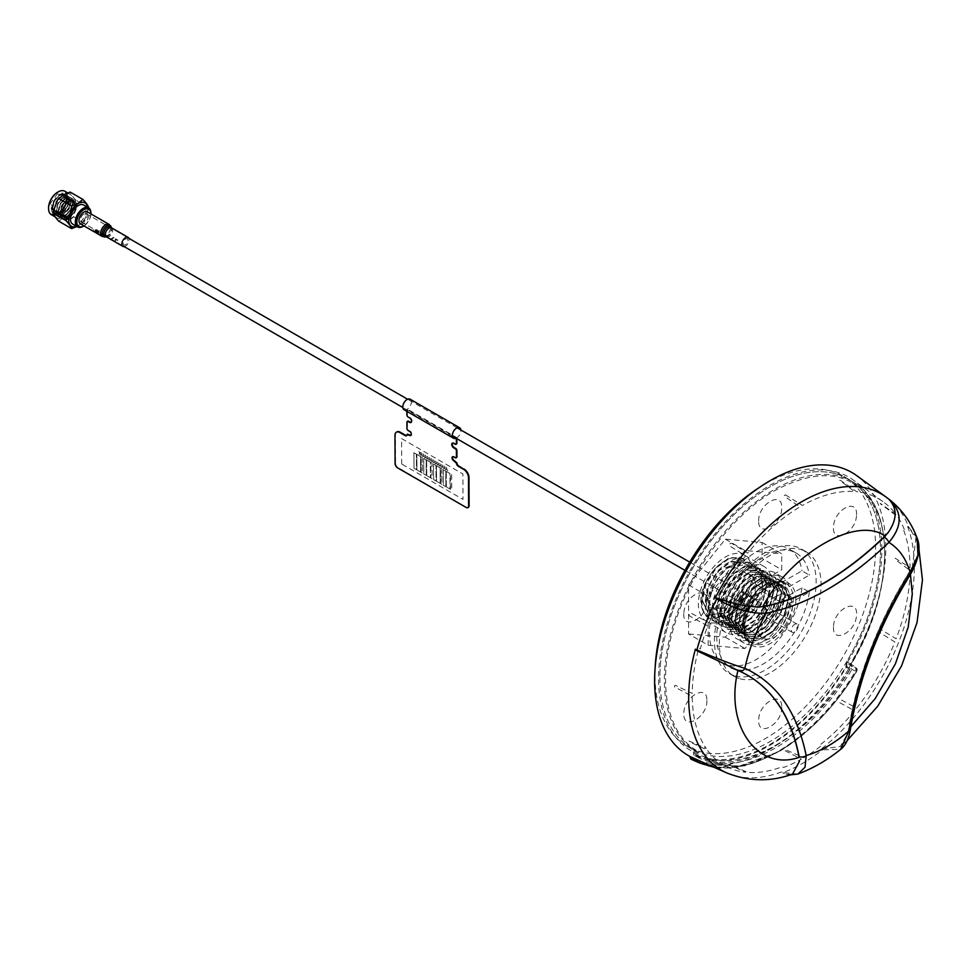 <?xml version="1.0" encoding="UTF-8"?>
<svg xmlns="http://www.w3.org/2000/svg" width="971" height="971" viewBox="0 0 971 971"><rect width="100%" height="100%" fill="white"/><g stroke="black" fill="none" stroke-linecap="round" stroke-linejoin="round"><path stroke-width="0.73" stroke-dasharray="4.86 3.64" d="M781.922 599.386L801.961 587.819L809.316 592.055L789.265 603.634L781.922 599.386A38.136 22.017 120 0 1 736.904 638.894A38.136 22.017 120 0 1 736.904 594.871A38.136 22.017 120 0 1 775.04 572.854A38.136 22.017 120 0 1 781.922 582.406L789.265 586.654L809.316 575.075L801.961 570.827L781.922 582.406M809.316 592.055A65.87 38.027 -60 0 1 777.686 652.985A65.87 38.027 -60 0 1 730.398 667.162A65.87 38.027 -60 0 1 730.398 591.108A65.87 38.027 -60 0 1 796.256 553.082A65.87 38.027 -60 0 1 809.316 575.075M801.961 587.819A65.87 38.027 -60 0 1 770.331 648.749A65.87 38.027 -60 0 1 723.043 662.914A65.87 38.027 -60 0 1 723.043 586.86A65.87 38.027 -60 0 1 788.913 548.833A65.87 38.027 -60 0 1 801.961 570.827M789.265 603.634A38.136 22.017 -60 0 1 744.259 643.142A38.136 22.017 -60 0 1 744.259 599.119A38.136 22.017 -60 0 1 782.395 577.102A38.136 22.017 -60 0 1 789.265 586.654M762.101 542.449L781.716 553.761L781.716 569.783L762.101 558.471L751.275 564.721A38.136 22.017 120 0 0 744.405 555.157A38.136 22.017 120 0 0 706.269 577.175A38.136 22.017 120 0 0 706.269 621.209A38.136 22.017 120 0 0 751.275 581.702L770.889 593.026L781.716 586.775L781.716 602.797L744.951 648.531L708.175 645.242L688.573 633.929L688.573 584.906L725.337 539.16L762.101 542.449L762.101 558.471M725.337 539.16L744.951 550.484L781.716 553.761M688.573 584.906L708.175 596.218L744.951 550.484M708.175 645.242L708.175 596.218M751.275 581.702L762.101 575.451L762.101 591.473L725.337 637.207L688.573 633.929M725.337 637.207L744.951 648.531M762.101 575.451L781.716 586.775M762.101 591.473L781.716 602.797M770.889 593.026A38.136 22.017 -60 0 1 725.883 632.534A38.136 22.017 -60 0 1 725.883 588.499A38.136 22.017 -60 0 1 764.007 566.481A38.136 22.017 -60 0 1 770.889 576.034L781.716 569.783M770.889 576.034L751.275 564.721M794.703 632.133A4.77 2.755 -60 0 1 792.324 632.364A4.77 2.755 -60 0 1 791.596 628.54A4.77 2.755 -60 0 1 794.703 624.341A4.77 2.755 -60 0 1 797.094 624.11A4.77 2.755 -60 0 1 797.822 627.921A4.77 2.755 -60 0 1 794.703 632.133M83.846 213.936A4.77 2.755 120 0 0 80.739 218.135A4.77 2.755 120 0 0 81.467 221.958A4.77 2.755 120 0 0 83.846 221.716A4.77 2.755 120 0 0 86.965 217.516A4.77 2.755 120 0 0 86.237 213.693A4.77 2.755 120 0 0 83.846 213.936M708.247 764.735L741.261 766.095L778.39 751.76C808.188 734.112 834.15 707.458 856.252 671.786L855.439 671.398L856.24 668.157L850.256 664.334L850.244 665.111L856.228 668.922A2.767 1.566 1.1 0 1 856.871 669.966L856.313 671.835C834.077 707.689 807.957 734.501 777.953 752.27L744.818 765.852L714.049 767.296M917 537.837L908.88 527.374L915.859 538.432L912.437 566.566L909.766 571.264A272.475 157.314 120 0 0 848.654 728.772L847.707 733.396L840.328 746.493L821.199 749.078L822.571 749.818L840.692 749.345M699.715 763.036A164.548 95 -60 0 0 776.739 752.222A164.548 95 -60 0 0 855.439 671.398L849.455 667.575A165.361 95.474 -60 0 1 770.197 749.102A165.361 95.474 -60 0 1 699.266 762.369M856.24 671.762C815.142 741.164 744.272 782.711 702.81 762.332L738.154 766.52L778.803 751.639C808.467 734.088 834.356 707.495 856.458 671.883L857.175 669.881L856.386 667.672L850.414 663.848A163.456 94.369 120 0 0 856.823 475.717M797.592 774.105L783.124 772.552A159.402 92.027 120 0 0 802.944 763.145A159.402 92.027 120 0 0 822.571 749.818L823.141 749.333M785.454 494.834L802.41 505.466A154.049 88.944 -60 0 1 854.541 491.496L839.599 480.317A156.064 90.109 -60 0 1 840.558 480.402L856.701 491.69A154.049 88.944 -60 0 1 882.797 501.546A154.049 88.944 -60 0 1 884.545 502.881L885.916 503.888A153.879 88.847 -60 0 1 896.197 514.679L880.187 503.294A156.064 90.109 -60 0 1 880.746 504.083L897.447 516.475A153.879 88.847 -60 0 1 904.802 530.676L903.491 529.765A154.049 88.944 -60 0 1 910.082 567.634L895.25 558.228A156.064 90.109 -60 0 1 895.25 559.502L910.082 570.511A154.049 88.944 -60 0 1 896.112 638.772L881.607 629.961L880.746 630.397A156.064 90.109 -60 0 1 880.187 631.83L880.442 632.958L894.861 642.001A154.049 88.944 -60 0 1 856.701 708.102L841.675 700.127L840.558 700.479A156.064 90.109 -60 0 1 839.599 701.669L839.648 702.64L854.541 710.784A154.049 88.944 -60 0 1 819.985 744.975L821.357 745.716A153.879 88.847 -60 0 1 803.854 757.696L785.454 749.685A156.064 90.109 -60 0 1 784.896 750A156.064 90.109 -60 0 1 784.35 750.328L801.342 759.152A153.879 88.847 -60 0 1 783.658 767.454L782.153 766.787A154.049 88.944 -60 0 1 747.779 772.431L730.204 764.832A156.064 90.109 -60 0 1 729.245 764.747L745.607 772.236A154.049 88.944 -60 0 1 729.039 767.867A154.049 88.944 -60 0 1 707.446 750.207L689.604 741.856A156.064 90.109 -60 0 1 689.058 741.067L706.196 748.423A154.049 88.944 -60 0 1 692.226 696.292L674.542 686.934A156.064 90.109 -60 0 1 674.542 685.647L675.209 685.259L692.226 693.403A154.049 88.944 -60 0 1 698.756 648.155L700.334 648.919A153.879 88.847 -60 0 1 707.75 625.992L689.41 615.905L689.058 614.752A156.064 90.109 -60 0 1 689.604 613.32L690.575 612.895L709 622.751A153.879 88.847 -60 0 1 719.28 600.09L717.775 599.168A154.049 88.944 -60 0 1 745.607 555.825L729.355 545.726L729.245 544.67A156.064 90.109 -60 0 1 730.204 543.481L731.369 543.214L747.779 553.13A154.049 88.944 -60 0 1 799.91 506.898L784.337 496.242L784.35 495.465A156.064 90.109 -60 0 1 784.896 495.149A156.064 90.109 -60 0 1 785.454 494.834M775.344 745.449A157.253 90.788 120 0 0 851.955 665.888L846.882 663.496A157.885 91.153 120 0 0 847.38 662.659L850.39 657.464A157.885 91.153 120 0 0 853.873 480.427A157.885 91.153 120 0 0 770.197 485.172A157.885 91.153 120 0 0 666.458 626.331A157.885 91.153 120 0 0 693.512 752.052L698.732 754.346A157.253 90.788 120 0 0 701.73 755.79A157.253 90.788 120 0 0 775.344 745.449M698.804 757.865L693.561 754.989A160.506 92.67 120 0 0 770.197 745.133A160.506 92.67 120 0 0 846.821 666.519L851.883 669.492A160.373 92.597 -60 0 1 775.344 747.998A160.373 92.597 -60 0 1 698.804 757.865M857.126 668.861L856.859 670.075A2.767 1.566 1.1 0 0 856.871 669.966M856.823 669.165L856.252 671.786M742.366 672.478A267.183 154.255 120 0 0 742.269 672.43A267.183 154.255 120 0 0 737.984 670.439L734.901 669.165M888.732 499.118L888.089 498.596M912.437 566.566L909.208 572.562L910.992 573.448M889.023 499.276L889.12 499.349A159.402 92.027 120 0 1 908.88 527.374L907.569 526.464L909.038 527.933M850.39 729.585A5.195 2.33 9.3 0 0 849.042 727.655L847.707 733.396M792.518 774.105L786.061 774.227L782.577 772.71M849.455 667.575L850.244 665.111M697.566 761.834A165.361 95.474 -60 0 1 692.784 759.965M847.38 662.659L850.39 657.464M693.512 752.052L693.561 754.989M846.882 663.496L846.821 666.519M659.892 677.77A155.991 90.06 120 0 0 693.731 750.025L698.185 752.355L699.205 751.942C667.308 735.86 656.651 684.628 673.473 628.346C689.276 572.186 731.406 515.006 775.101 490.428C822.91 465.4 856.786 472.258 876.716 511.013C893.538 547.85 882.882 611.414 850.984 664.31L846.663 661.737A155.991 90.06 120 0 0 880.503 550.399A155.991 90.06 120 0 0 850.098 480.135A155.991 90.06 120 0 0 729.245 519.461A155.991 90.06 120 0 0 659.892 677.77M771.909 637.267C784.143 626.416 790.697 613.441 791.583 598.342L784.459 582.588L771.994 582.09L757.938 591.812L747.027 608.453L742.924 626.429C743.009 633.675 745.17 638.797 749.394 641.77C745.158 638.906 742.851 633.711 742.487 626.174L746.881 606.462L758.072 589.858L772.321 580.658L782.614 581.532L789.314 597.031L784.653 615.189L773.875 630.992L760.657 640.253L746.371 640.059L738.834 624.074L738.895 621.039L753.581 588.547L766.301 579.347L778.948 579.408L785.648 594.92L781.036 613.004L769.869 629.147L756.458 638.335L742.718 637.947L735.132 621.938L739.599 602.154L750.801 585.452L764.226 576.653L775.295 577.296L781.934 592.771L777.807 609.958L766.216 627.011L752.04 636.442L739.065 635.835L731.43 619.801L736.006 599.835L747.221 583.28L760.536 574.492L771.629 575.184L778.257 590.647L773.972 608.089L762.49 624.996L747.524 634.585L735.363 633.711L727.777 617.69L732.158 598.002L743.373 581.362L757.598 572.162L767.915 573.036L774.603 588.535L769.918 606.754L759.152 622.508L745.959 631.757L731.661 631.563L724.123 615.578L724.184 612.555L738.87 580.051L751.615 570.851L764.238 570.912L770.938 586.423L766.641 603.828L755.292 620.518L742.487 629.56L727.995 629.451L720.421 613.429L720.482 610.407L725.082 593.257L735.933 577.138L749.151 568.253L760.596 568.812L767.224 584.275L762.781 602.154L751.59 618.466L737.705 627.812L724.354 627.351L716.732 611.305L720.106 594.106L730.301 577.199L744.648 566.421L756.907 566.688L759.953 569.285L756.324 566.348L745.17 565.68L729.682 576.871L719.984 592.674L716.137 610.965L723.759 626.999L736.504 627.679L751.59 617.495L762.769 600.527L766.629 583.935L759.99 568.472L749.248 567.719L735.484 576.64L724.208 593.512L719.912 610.079L719.827 613.102L720.798 611.014L723.589 596.097L734.379 578.498L746.383 570.159L757.052 570.511L762.951 581.957L761.288 594.58L762.696 581.811L761.373 576.131L756.603 570.256L745.704 569.965L733.178 579.141L723.626 594.519L720.348 610.747L720.531 613.356L727.303 625.3L739.198 625.822L752.149 617.18L762.247 602.433L766.253 586.363L766.192 583.826L760.293 572.38L749.029 572.235L737.802 580.185L727.255 596.862L724.026 612.883L724.196 615.48L730.945 627.412L742.779 628.019L755.474 619.607L766.507 603.197L769.967 588.511L769.906 585.974L763.946 574.492L752.78 574.359L740.218 583.692L731.321 597.918L727.74 615.019L727.922 617.629L734.61 629.524L746.226 630.203L759.225 621.719L769.287 607.251L773.644 590.623L773.584 588.098L767.612 576.616L756.664 576.373L744.32 585.392L734.913 600.212L731.394 617.131L731.576 619.741L738.312 631.66L748.92 632.594L764.408 622.277L777.286 592.735L777.237 590.21L771.326 578.752L760.548 578.413L748.119 587.346L738.967 601.559L735.047 619.243L735.229 621.841L742.002 633.796L753.605 634.427L766.689 625.822L776.946 610.953L780.902 592.322L774.992 580.876L764.262 580.549L751.675 589.555L741.274 607.142L738.919 623.977L745.655 635.908L757.489 636.503L770.683 627.594L784.677 597.007L784.617 594.458L778.645 582.976L767.491 582.855L754.928 592.176L746.031 606.414L742.451 623.516L742.621 626.113L749.321 638.02L760.936 638.7L773.936 630.215L783.998 615.748L788.343 599.119L788.294 596.595L782.323 585.1L766.07 587.661C771.775 584.105 776.836 583.11 781.279 584.663C788.318 587.03 791.134 594.143 789.751 606.013C789.714 609.764 785.126 620.639 783.488 623.006C780.478 628.371 776.618 633.116 771.909 637.267L759.795 643.19L749.478 641.855L751.76 643.178A34.41 19.869 -60 0 1 744.636 627.424A34.41 19.869 -60 0 1 759.662 592.796A34.41 19.869 -60 0 1 786.17 583.583A34.41 19.869 -60 0 1 793.295 599.325A34.41 19.869 -60 0 1 778.281 633.954A34.41 19.869 -60 0 1 751.76 643.178C747.524 640.702 745.315 635.689 745.145 628.128C743.774 604.484 773.729 573.825 786.17 583.583L784.459 582.588M719.827 613.102L727.413 629.111L739.768 629.973L754.042 620.833L765.743 604.156L770.343 586.083L763.643 570.572L752.501 569.977L738.664 579.299L728.432 594.361L723.601 612.216L723.529 615.238L731.066 631.223L741.541 632.57L758.011 622.727L769.396 606.268L774.021 588.208L767.321 572.696L755.28 572.38L742.73 581.071L732.122 596.437L727.243 614.315L727.182 617.35L734.78 633.371L747.973 633.905L762.247 624.292L773.134 608.283L777.674 590.307L771.035 574.844L759.601 574.262L745.946 583.632L730.908 616.427L730.835 619.449L738.47 635.495L751.238 636.163L766.301 625.967L777.237 609.545L781.339 592.419L774.7 576.956L763.352 576.398L750.037 585.295L739.429 600.867L734.622 618.576L734.537 621.586L742.123 637.607L754.479 638.457L768.753 629.329L780.441 612.652L785.053 594.568L778.354 579.068L767.211 578.473L753.29 587.88L743.118 602.882L738.312 620.7L738.239 623.722L745.777 639.719L756.312 641.042L772.722 631.211L784.095 614.752L788.731 596.692L782.031 581.18L769.991 580.876L757.441 589.555L746.833 604.933L741.953 622.812L741.893 625.834L749.478 641.855M781.279 584.663L782.796 585.379L788.707 596.825L784.665 615.529L774.506 630.325L761.385 638.918L749.782 638.287L743.046 626.356L746.177 607.336L756.008 591.776L768.11 583.001L778.645 582.976M779.082 583.231L785.053 594.725L781.06 613.211L770.549 628.48L757.865 636.77L746.068 636.139L739.38 624.244L742.718 604.702L751.797 590.186L765.002 580.707L774.992 580.876M775.404 581.107L781.364 592.589L781.437 595.126L767.527 625.64L754.261 634.633L742.414 634.039L735.678 622.095L735.508 619.498L739.028 602.712L748.726 587.37L760.815 578.752L771.326 578.752M771.763 579.007L777.662 590.453L773.802 608.866L763.364 624.025L748.775 633.007L738.761 631.927L731.988 619.971L731.806 617.362L735.326 600.624L744.903 585.452L756.797 576.725L767.612 576.616M768.085 576.883L773.996 588.341L770.367 606.11L759.795 621.841L746.687 630.422L735.071 629.791L728.335 617.859L731.491 598.767L741.079 583.51L753.447 574.492L763.934 574.492M764.371 574.735L770.355 586.229L766.35 604.727L755.839 619.996L743.155 628.273L731.369 627.654L724.682 615.748L724.5 613.15L728.019 596.206L737.086 581.69L750.292 572.21L760.293 572.38M760.694 572.623L766.665 584.105L766.726 586.642L752.913 617.046L739.514 626.161L727.704 625.542L720.968 613.611L720.798 611.014M759.953 569.285L758.739 571.397L750.947 575.888L734.27 567.064A23.28 13.436 120 0 0 725.337 569.176A23.28 13.436 120 0 0 710.165 589.567A23.28 13.436 120 0 0 713.551 608.259A23.28 13.436 120 0 0 725.058 607.348A23.28 13.436 120 0 0 725.337 607.191A23.28 13.436 120 0 0 734.27 598.986L750.947 606.572L758.217 602.214C746.104 628.14 716.78 633.25 717.096 608.878C716.113 608.683 717.338 602.967 720.785 591.74C723.067 586.253 726.539 580.974 731.199 575.9C740.57 566.785 748.58 564.746 755.232 569.771L759.346 568.921M750.947 575.888L752.464 576.531L757.477 588.62L750.947 606.572M775.004 596.862A24.506 14.152 -60 0 1 787.105 595.551A24.506 14.152 -60 0 1 791.049 615.141A24.506 14.152 -60 0 1 775.004 636.867A24.506 14.152 -60 0 1 762.599 637.996A24.506 14.152 -60 0 1 759.043 618.309A24.506 14.152 -60 0 1 775.004 596.862M744.308 560.049L741.613 557.852L729.391 557.56L715.19 568.144L705.359 583.947L701.426 602.469C701.523 607.931 703.101 612.507 706.148 616.184L709.061 618.515L727.51 616.573L747.354 593.609L747.949 593.912L728.954 616.403L709.643 618.855L706.73 616.524C703.805 613.381 702.227 608.817 702.021 602.821L705.783 584.663L716.319 567.877L730.095 557.864L742.196 558.191L744.915 560.401L742.075 560.51C736.346 555.97 729.087 557.123 720.264 563.981C714.571 568.411 709.935 574.201 706.342 581.35C703.405 587.734 701.948 593.997 701.997 600.151L708.879 614.667L725.483 613.102L743.094 594.543L725.64 613.478L709.352 614.946L702.397 600.394C701.778 589.154 710.238 571.094 720.264 563.981M743.458 562.877L741.905 561.76L731.005 561.469L718.965 570.098L708.976 585.914L705.638 602.263L712.593 616.816L729.003 615.286L746.857 596.449L730.75 614.752L713.005 617.058L706.075 602.518L718.552 571.239L730.665 562.039L742.354 562.027L743.895 563.131L744.915 560.401M743.895 563.131L748.058 562.258C744.332 558.252 739.283 557.427 732.911 559.757L723.626 565.486C720.482 567.865 716.137 573.545 715.129 575.002C704.558 589.373 701.863 610.905 709.692 618.199C714.814 623.382 721.72 623.698 730.398 619.17C734.222 617.083 738.081 613.866 741.978 609.545C743.228 608.477 749.976 599.046 751.105 595.526L746.857 596.449M750.607 598.354C750.013 600.818 746.213 605.807 739.21 613.296L725.252 620.554C715.627 621.391 710.469 616.087 709.789 604.654C709.68 599.18 710.93 593.33 713.564 587.127L718.127 578.704L723.917 571.555C733.166 562.755 741.067 560.68 747.634 565.328L751.785 564.454C744.514 560.146 739.514 559.284 736.758 561.845C730.386 564.345 724.427 569.382 718.904 576.932C713.636 584.445 710.371 592.589 709.121 601.389C708.284 610.504 709.667 616.779 713.272 620.202C718.334 625.433 725.276 625.797 734.125 621.294C735.593 621.088 739.477 617.847 745.752 611.584L754.843 597.432L750.607 598.354L751.724 595.842L751.105 595.526M754.418 600.284C742.402 626.429 712.119 630.507 713.454 606.766C713.491 595.15 718.528 583.098 727.57 573.764C737.317 564.661 745.267 562.585 751.42 567.537L755.559 566.688C739.259 545.896 698.307 602.299 716.901 622.253C725.847 633.978 749.721 620.809 758.618 599.374L753.957 600.054L755.462 597.748L754.843 597.432M747.354 593.609L743.094 594.543M734.27 567.064L735.302 564.418L718.88 569.71L706.706 589.348L708.709 607.749L723.31 608.332L735.302 596.473L743.604 591.691L744.15 591.97L742.609 594.288M735.302 564.418L742.075 560.51M706.342 581.35C694.047 602.457 703.392 626.732 723.99 615.068C732.195 609.934 738.737 602.141 743.604 591.691M734.27 598.986L735.302 596.473M746.432 596.23L747.949 593.912M758.618 599.374L759.213 599.677L758.217 602.214M758.654 602.117L761.288 594.58M758.739 571.397L761.373 576.131M747.634 565.328L748.665 562.622L748.058 562.258M751.42 567.537L752.391 564.819L751.785 564.454M755.232 569.771L756.154 567.04L755.559 566.688M749.394 641.77C736.103 633.056 747.67 597.347 766.07 587.661M849.989 669.48C809.231 737.438 739.768 777.54 699.023 756.64L694.556 754.321A159.462 92.063 120 0 0 845.826 666.98L849.989 669.48M850.984 664.31L850.827 664.237A155.785 89.939 -60 0 0 884.654 552.972A155.785 89.939 -60 0 0 854.298 482.818L850.098 480.135M694.156 753.52L698.622 755.851L698.562 753.132L694.107 750.814L694.556 754.321M683.9 612.64C684.798 594.968 709.012 583.899 706.827 602.166C705.929 619.826 681.715 630.895 683.9 612.64M706.888 700.516C707.531 717.314 683.196 731.369 683.839 713.831C683.196 697.032 707.531 682.977 706.888 700.516M781.716 707.204C782.371 723.99 758.023 738.057 758.667 720.506L758.727 719.098C759.516 702.361 782.408 690.515 781.716 707.204M833.555 626.004C834.453 608.344 858.667 597.274 856.483 615.529C855.706 632.267 832.815 644.113 833.494 627.424L833.555 626.004M856.483 515.759C855.585 533.419 831.37 544.488 833.555 526.233C834.344 509.496 857.235 497.65 856.556 514.339L856.483 515.759M758.667 520.966C758.023 504.167 782.371 490.112 781.716 507.651C782.371 524.449 758.023 538.504 758.667 520.966M845.826 666.98L846.663 661.737M694.107 750.814L693.731 750.025M735.193 675.974A71.927 41.535 120 0 0 803.891 627.217A71.927 41.535 120 0 0 801.257 548.955A71.927 41.535 120 0 0 795.383 546.527A71.927 41.535 120 0 0 726.696 595.284A71.927 41.535 120 0 0 729.33 673.546A71.927 41.535 120 0 0 735.193 675.974M740.096 678.802A71.927 41.535 120 0 0 808.794 630.045A71.927 41.535 120 0 0 806.161 551.795A71.927 41.535 120 0 0 800.286 549.355A71.927 41.535 120 0 0 731.6 598.112A71.927 41.535 120 0 0 734.234 676.374A71.927 41.535 120 0 0 740.096 678.802M835.461 473.727A155.991 90.06 120 0 0 686.485 579.456A155.991 90.06 120 0 0 692.202 749.175A155.991 90.06 120 0 0 704.922 754.443A155.991 90.06 120 0 0 853.897 648.713A155.991 90.06 120 0 0 848.193 478.982A155.991 90.06 120 0 0 835.461 473.727M655.17 667.344A155.991 90.06 120 0 0 687.298 746.347A155.991 90.06 120 0 0 700.03 751.615A155.991 90.06 120 0 0 848.994 645.885A155.991 90.06 120 0 0 843.289 476.154A155.991 90.06 120 0 0 830.557 470.886A155.991 90.06 120 0 0 758.812 487.843M728.238 617.544A24.263 14.007 -60 0 1 724.451 592.055A24.263 14.007 -60 0 1 748.41 573.837A24.263 14.007 -60 0 1 752.209 599.313A24.263 14.007 -60 0 1 728.238 617.544M124.179 246.61A5.195 2.998 120 0 0 129.192 239.776A5.195 2.998 120 0 0 128.937 238.356M80.387 223.828A6.931 4.005 120 0 0 85.715 221.983A6.931 4.005 120 0 0 88.749 215.028A6.931 4.005 120 0 0 87.317 211.824M123.062 243.284A3.471 2.003 120 0 0 125.502 244.716A3.471 2.003 120 0 0 127.966 240.48A3.471 2.003 120 0 0 125.526 239.048A3.471 2.003 120 0 0 123.062 243.284M95.073 230.6A6.967 4.018 120 0 0 95.474 230.406L96.396 230.94A6.967 4.018 120 0 0 97.051 230.54L96.432 229.714L93.289 230.176L95.728 231.632L93.313 230.964L93.374 229.557L96.869 229.411L97.755 230.661A6.967 4.018 -60 0 1 96.481 231.414L95.073 230.6M95.522 232.215A6.967 4.018 120 0 0 98.945 230.673L99.43 230.952A6.967 4.018 -60 0 1 98.022 231.935L99.054 233.55L95.522 232.215M98.459 232.603L97.622 232.118A6.967 4.018 -60 0 1 96.396 232.47L98.581 233.258L98.459 232.603M101.239 233.538L103.424 233.186L103.654 234.679L99.989 234.181L102.076 235.298L99.795 234.703L99.54 233.902L103.193 234.387L102.999 233.501L101.239 233.538M103.351 236.73A6.967 4.018 120 0 0 106.786 235.2L108.024 235.516A6.494 3.75 120 0 1 107.623 235.844L106.689 235.674A6.943 4.005 -60 0 1 103.654 236.888L103.351 236.73M117.831 240.092A5.231 3.022 -60 0 1 117.382 240.48L115.707 239.509L115.294 241.463L113.17 240.225L114.869 241.221L115.585 238.793L117.831 240.092M109.784 238.781A5.231 3.022 120 0 0 113.206 237.422L115.318 238.635A5.231 3.022 -60 0 1 114.918 239L113.291 238.065A5.231 3.022 -60 0 1 110.269 239.06L109.784 238.781M57.617 192.209A12.829 7.404 -60 0 1 66.683 197.453A12.829 7.404 -60 0 1 57.617 213.159A12.829 7.404 -60 0 1 48.55 208.195M51.354 214.676A13.521 7.804 120 0 0 58.114 214.008A13.521 7.804 120 0 0 66.938 202.089A13.521 7.804 120 0 0 64.875 191.263M63.503 195.037A13.521 7.804 120 0 0 54.667 206.957A13.521 7.804 120 0 0 56.743 217.783A13.521 7.804 120 0 0 63.503 217.116A13.521 7.804 120 0 0 72.34 205.209A13.521 7.804 120 0 0 70.264 194.37A13.521 7.804 120 0 0 63.503 195.037M58.867 221.267L63.516 217.407L70.191 214.725L82.838 222.031L82.28 223.075L84.137 220.757L78.19 225.879M72.704 224.107A11.009 6.36 120 0 0 78.214 223.561A11.009 6.36 120 0 0 85.399 213.863A11.009 6.36 120 0 0 83.712 205.039M73.578 217.067L70.616 219.264L64.814 219.677L62.265 214.445L64.329 206.556L69.645 200.548L74.949 199.856L77.012 204.808L74.464 212.406L68.662 218.135L62.86 218.548L60.323 213.317L62.375 205.427L67.691 199.419L73.007 198.727L75.07 203.679L72.522 211.29L66.72 217.019L60.918 217.431L58.369 212.2L60.433 204.311L65.749 198.302L71.065 197.611L73.128 202.551L70.58 210.161L64.778 215.89L58.976 216.302L56.427 211.071L58.491 203.182L63.807 197.174L69.123 196.482L71.174 201.434L68.625 209.044L62.824 214.773L57.022 215.174L54.485 209.954L56.536 202.065L61.853 196.057L67.169 195.365L69.232 200.305L66.683 207.915L60.882 213.644L55.08 214.057L52.531 208.826L54.594 200.936L59.911 194.928L65.227 194.236L67.29 199.189L64.741 206.799L58.94 212.528L56.901 213.304L62.69 209.068C67.072 202.017 67.242 197.271 63.176 194.819L59.061 195.656L54.485 200.876L52.737 207.721L54.971 212.273L60.032 211.933L65.093 206.993L67.327 200.427L65.579 196.154L61.003 196.773L56.439 202.004L54.679 208.85L56.925 213.402L61.974 213.062L67.035 208.122L69.269 201.555L67.521 197.283L62.945 197.902L58.381 203.121L56.634 209.979L58.867 214.518L63.928 214.19L68.977 209.238L71.223 202.672L69.463 198.412L64.899 199.019L60.323 204.25L58.576 211.095L60.809 215.647L65.87 215.307L70.932 210.367L73.165 203.801L71.417 199.528L66.841 200.147L62.265 205.367L60.518 212.224L62.763 216.764L67.812 216.436L72.874 211.484L75.107 204.917L73.359 200.657L68.783 201.264L64.22 206.495L62.472 213.341L64.705 217.892L69.766 217.553L72.34 215.659A9.625 5.559 -60 0 0 76.224 203.242C67.824 191.226 56.197 230.345 73.808 216.509L70.373 219.118L64.572 219.531L62.023 214.3L64.086 206.41L69.39 200.402L74.706 199.71L76.77 204.663L74.221 212.273L68.419 218.002L62.617 218.414L60.081 213.183L62.132 205.294L67.448 199.286L72.764 198.594L74.828 203.534L72.279 211.144L66.477 216.873L60.675 217.286L58.126 212.054L60.19 204.165L65.506 198.157L70.822 197.465L72.886 202.417L70.337 210.027L64.535 215.756L58.733 216.157L56.184 210.938L58.248 203.048L63.564 197.04L68.88 196.348L70.932 201.288L68.383 208.899L62.581 214.627L56.779 215.04L54.242 209.809L56.294 201.919L61.61 195.911L66.926 195.22L68.99 200.172L66.441 207.782L60.639 213.511L54.837 213.911L52.288 208.68L54.352 200.791L59.668 194.783L64.984 194.103L67.048 199.043L64.499 206.653L62.69 209.068L64.389 193.787L63.164 193.071L64.863 201.968L57.617 211.739L52.07 212.285L50.371 203.4L57.617 193.63L63.164 193.071M63.176 194.819A9.625 5.559 -60 0 0 58.843 195.535A9.625 5.559 -60 0 0 53.587 201.422C50.419 208.801 51.305 212.807 56.269 213.438L53.296 213.001L51.597 204.104L58.843 194.334L64.389 193.787M53.587 201.422L52.252 207.442L54.485 211.994L59.547 211.654L64.608 206.714L66.841 200.147L65.093 195.875L60.518 196.494L55.954 201.713L54.194 208.571L56.439 213.122L61.489 212.783L66.55 207.843L68.783 201.264L67.035 197.004L62.46 197.623L57.896 202.842L56.148 209.687L58.381 214.239L63.443 213.899L68.492 208.959L70.737 202.393L68.977 198.12L64.414 198.739L59.838 203.971L58.09 210.816L60.323 215.368L65.385 215.028L70.446 210.088L72.679 203.522L70.932 199.249L66.356 199.868L61.78 205.087L60.032 211.933L62.265 216.484L67.327 216.145L72.388 211.205L74.621 204.638L72.874 200.366L68.298 200.985L63.734 206.216L61.974 213.062L64.22 217.613L69.269 217.273C74.816 213.28 77.134 208.607 76.224 203.242M56.901 213.304L56.269 213.438M83.955 225.891A9.965 5.753 120 0 0 90.898 213.887M83.846 214.008A4.685 2.707 120 0 0 80.544 219.737A4.685 2.707 120 0 0 83.846 221.643A4.685 2.707 120 0 0 87.159 215.914A4.685 2.707 120 0 0 83.846 214.008M90.886 213.353A11.009 6.36 -60 0 1 83.118 226.389M88.579 208.729L84.137 220.757M70.191 214.725C70.567 208.996 72.449 204.141 75.847 200.135L88.507 207.442M75.847 200.135C72.461 196.591 70.567 193.897 70.191 192.088M64.972 211.884A6.069 3.508 -60 0 1 60.688 209.408A6.069 3.508 -60 0 1 64.972 201.98A6.069 3.508 -60 0 1 69.269 204.456A6.069 3.508 -60 0 1 64.972 211.884M64.972 208.231A1.59 0.922 -60 0 1 63.843 207.576A1.59 0.922 -60 0 1 64.972 205.621A1.59 0.922 -60 0 1 66.101 206.277A1.59 0.922 -60 0 1 64.972 208.231M394.979 435.348L395.331 463.446A3.471 1.991 -120.2 0 0 397.794 467.682L466.42 507.311A3.471 1.991 -120.2 0 0 468.022 507.542M395.088 463.592L395.573 463.301A3.471 1.991 -120.2 0 0 398.037 467.549L466.177 507.457M406.934 428.442L407.177 428.296A1.736 0.995 -120.2 0 0 408.403 430.42L408.16 430.566M456.625 438.552L456.613 437.824L406.861 409.386L406.861 411.328M452.547 456.771L452.789 456.625A2.428 1.396 59.8 0 0 452.668 456.71A2.428 1.396 59.8 0 1 452.789 456.625A2.428 1.396 59.8 0 1 454.003 456.746L455.229 457.729M454.246 456.601L454.003 456.746A2.428 1.396 59.8 0 0 452.789 456.625L453.032 456.479A2.428 1.396 59.8 0 1 454.246 456.601L455.715 457.45A1.736 0.995 -120.2 0 0 456.297 457.62M452.583 443.092A2.767 1.59 59.8 0 1 452.802 442.91A2.767 1.59 59.8 0 1 454.197 443.043L453.943 443.189A2.767 1.59 59.8 0 0 452.559 443.055A2.767 1.59 59.8 0 0 452.45 443.128M456.868 438.686L456.868 437.678L407.347 409.094L407.371 414.605A1.736 0.995 -120.2 0 0 408.597 416.717L410.065 417.566A2.767 1.59 59.8 0 1 411.886 420.006A2.767 1.59 59.8 0 1 411.473 422.227A2.767 1.59 59.8 0 1 411.206 422.336M407.347 409.094L407.371 414.605M410.065 417.566L409.823 417.712A2.767 1.59 59.8 0 1 411.643 420.152A2.767 1.59 59.8 0 1 411.231 422.373A2.767 1.59 59.8 0 1 411.097 422.434M407.541 421.365A1.736 0.995 -120.2 0 0 407.395 421.948L407.177 428.296A1.736 0.995 -120.2 0 0 408.403 430.42L410.126 431.124A2.428 1.396 59.8 0 1 411.777 433.491A2.428 1.396 59.8 0 1 411.085 435.299M407.395 421.948L407.419 428.162A1.736 0.995 -120.2 0 0 408.657 430.274M466.663 507.165A3.471 1.991 -120.2 0 0 468.277 507.408M396.641 432.059A6.931 3.981 -120.2 0 0 395.464 435.069L395.573 463.301M407.468 434.146L407.444 434.377A2.428 1.396 59.8 0 1 406.679 435.578M454.197 443.043L455.666 443.893A1.736 0.995 -120.2 0 0 456.249 444.063M396.508 432.119A6.931 3.981 -120.2 0 0 395.221 435.202L395.464 435.069M404.045 409.701A6.069 3.508 120 0 0 407.104 409.386A6.069 3.508 120 0 0 411.049 404.045A6.069 3.508 120 0 0 410.114 399.19M456.091 438.249A6.069 3.508 120 0 0 456.613 437.97A6.069 3.508 120 0 0 460.861 429.983M450.508 489.335L450.447 473.799L451.673 474.503L451.733 490.039L450.508 489.335L450.423 473.812L451.649 474.516L451.709 490.052L450.483 489.348M446.672 468.847L445.907 469.794L446.794 469.151L447.692 470.826L446.915 468.993L447.716 468.022L446.794 468.702L445.859 466.954L446.672 468.847M444.597 467.658L443.832 468.592L444.718 467.961L445.616 469.624L444.852 467.804L445.64 466.82L444.718 467.5L443.783 465.752L444.597 467.658M442.521 466.456L441.756 467.391L442.642 466.76L443.541 468.435L442.776 466.602L443.565 465.619L442.642 466.298L441.708 464.551L442.521 466.456M440.446 465.255L439.681 466.201L440.567 465.558L441.477 467.233L440.7 465.4L441.489 464.429L440.567 465.109L439.645 463.361L440.446 465.255M438.37 464.065L437.605 465L438.504 464.369L439.402 466.031L438.625 464.211L439.414 463.228L438.491 463.907L437.569 462.16L438.37 464.065M436.295 462.864L435.53 463.798L436.428 463.167L437.326 464.842L436.549 463.009L437.351 462.038L436.428 462.706L435.494 460.958L436.295 462.864M434.219 461.662L433.454 462.609L434.353 461.965L435.251 463.64L434.474 461.808L435.275 460.837L434.353 461.516L433.418 459.769L434.219 461.662L433.418 459.769M432.144 460.472L431.379 461.407L432.277 460.776L433.175 462.439L432.398 460.618L433.2 459.635L432.277 460.315L431.342 458.567L432.144 460.472M430.068 459.271L429.316 460.218L430.202 459.574L431.1 461.249L430.323 459.417L431.124 458.446L430.202 459.113L429.267 457.365L430.068 459.271M428.005 458.069L427.24 459.016L428.126 458.373L429.024 460.048L428.26 458.215L429.048 457.244L428.126 457.924L427.191 456.176L428.005 458.069M425.929 456.88L425.164 457.814L426.051 457.183L426.949 458.846L426.184 457.025L426.973 456.042L426.051 456.722L425.116 454.974L425.929 456.88M423.854 455.678L423.089 456.625L423.975 455.982L424.873 457.657L424.109 455.824L424.897 454.853L423.975 455.52L423.04 453.773L423.854 455.678M421.778 454.477L421.013 455.423L421.9 454.78L422.81 456.455L422.033 454.634L422.822 453.651L421.9 454.331L420.977 452.583L421.778 454.477M419.703 453.287L418.938 454.222L419.836 453.591L420.734 455.253L419.958 453.433L420.746 452.45L419.824 453.129L418.902 451.381L419.703 453.287L418.962 454.21L419.86 453.566L420.759 455.241L419.982 453.421L420.771 452.437L419.848 453.117L418.926 451.369L419.727 453.275M401.715 464.004L401.618 438.589L462.9 473.969L462.997 499.385L401.715 464.004M416.838 454.428L420.516 456.54L420.577 472.076L416.899 469.952L416.838 454.428L420.54 456.528L420.601 472.064L416.923 469.94L416.862 454.404M413.901 452.729L416.353 454.137L416.413 469.673L413.962 468.253L413.901 452.729M421.013 456.831L422.239 457.535L422.3 473.071L421.074 472.367L421.013 456.831M426.645 460.084L430.323 462.208L430.384 477.744L426.706 475.62L426.645 460.084M423.708 458.385L426.16 459.805L426.22 475.329L423.769 473.921L423.708 458.385L426.184 459.781L426.245 475.317L423.793 473.909L423.732 458.373M430.821 462.487L432.034 463.191L432.095 478.727L430.869 478.023L430.821 462.487L432.071 463.179L432.119 478.715L430.893 478.011L430.845 462.475M436.452 465.74L440.13 467.864L440.191 483.4L436.513 481.276L436.452 465.74L440.154 467.852L440.215 483.388L436.537 481.264L436.477 465.728M433.515 464.041L435.967 465.461L436.028 480.997L433.576 479.577L433.515 464.041M440.616 468.156L441.841 468.859L441.902 484.395L440.676 483.679L440.616 468.156M446.259 471.408L449.937 473.532L449.998 489.056L446.32 486.932L446.259 471.408M443.31 469.709L445.762 471.117L445.823 486.653L443.371 485.245L443.31 469.709L445.786 471.105L445.847 486.641L443.395 485.221L443.346 469.697M413.986 468.24L413.925 452.704L416.377 454.125L416.438 469.661L413.986 468.24M421.098 472.343L421.038 456.819L422.264 457.523L422.324 473.059L421.098 472.343M426.73 475.608L426.67 460.072L430.347 462.196L430.408 477.72L426.73 475.608M438.394 464.053L437.63 464.988L438.528 464.344L439.426 466.019L438.649 464.199L439.438 463.216L438.516 463.895L437.593 462.147L438.394 464.053M433.6 479.565L433.539 464.029L435.991 465.449L436.052 480.985L433.6 479.565M440.7 483.667L440.64 468.131L441.866 468.847L441.926 484.371L440.7 483.667M446.344 486.92L446.284 471.396L449.961 473.508L450.022 489.044L446.344 486.92M423.878 455.666L423.113 456.601L423.999 455.969L424.91 457.644L424.133 455.812L424.922 454.829L423.999 455.508L423.065 453.76L423.878 455.666M907.569 526.464A159.584 92.136 -60 0 1 914.342 567.015A159.584 92.136 -60 0 1 821.199 749.078M850.863 726.721L848.654 728.772M781.619 771.896A159.584 92.136 -60 0 1 726.793 772.94M886.074 497.067A159.584 92.136 -60 0 1 887.749 498.354M909.766 571.264L910.446 574.322M849.042 727.655A272.487 157.314 -60 0 1 909.208 572.562M795.747 599.325C796.778 607.373 789.107 632.267 770.197 643.591C751.275 654.102 743.616 638.056 744.636 628.832C743.616 620.797 751.275 595.903 770.197 584.578C789.107 574.055 796.778 590.101 795.747 599.325M698.185 752.355A155.785 89.939 -60 0 1 664.346 680.173A155.785 89.939 -60 0 1 733.615 522.082A155.785 89.939 -60 0 1 854.298 482.818C896.184 507.068 894.364 593.791 851.118 664.395M106.325 236.803A5.668 3.265 120 0 0 106.361 236.79A5.668 3.265 120 0 0 111.799 229.362A5.668 3.265 120 0 0 111.531 227.845A5.668 3.265 120 0 0 111.519 227.797L111.531 227.845M106.422 236.863A5.195 2.998 120 0 0 110.415 235.48A5.195 2.998 120 0 0 112.697 230.248A5.195 2.998 120 0 0 111.616 227.857M105.171 236.96A6.469 3.738 120 0 0 111.386 228.464A6.469 3.738 120 0 0 111.082 226.729M102.113 236.378A6.931 4.005 120 0 0 107.441 234.533A6.931 4.005 120 0 0 110.488 227.566A6.931 4.005 120 0 0 109.043 224.374M76.636 226.364A13.521 7.804 120 0 0 78.214 225.612A13.521 7.804 120 0 0 87.633 207.309M796.256 553.082L788.913 548.833M730.398 667.162L723.043 662.914M782.395 577.102L775.04 572.854M744.259 643.142L736.904 638.894M764.007 566.481L744.405 555.157M725.883 632.534L706.269 621.209M792.324 632.364L684.943 570.365M452.34 436.076L402.819 407.492M122.091 245.408L81.467 221.958M797.094 624.11L689.713 562.112M457.11 427.823L407.589 399.239M126.861 237.155L86.237 213.693M847.222 740.497L840.328 746.493M882.797 501.546L853.873 480.427M729.039 767.867L701.73 755.79M917 537.849L917.34 538.784M918.882 548.676L915.859 538.432M786.061 774.227L790.006 774.919M759.99 568.472L760.596 568.812M752.464 576.531L787.105 595.551M725.058 607.348L723.31 608.319M713.551 608.259L762.599 637.996M806.161 551.795L801.257 548.955M692.202 749.175L687.298 746.347M848.193 478.982L843.289 476.154M734.234 676.374L729.33 673.546M55.201 216.897L56.743 217.783M53.296 213.001L52.07 212.285M67.436 192.744L70.264 194.37"/><path stroke-width="1.46" d="M759.006 607.033L762.757 606.584A267.183 154.255 120 0 0 884.994 536.004L888.283 532.387C897.24 519.279 897.398 508.185 888.732 499.118L889.12 499.349C902.545 512.008 902.46 526.355 888.878 542.413C847.999 581.411 807.107 605.006 766.228 613.235C755.984 631.308 748.859 649.672 744.854 668.303C731.321 664.152 715.348 658.022 696.935 649.939L696.802 650.679L695.37 649.186L696.935 649.939A159.402 92.027 120 0 1 716.756 598.864L717.168 598.172C732.037 603.634 745.983 606.596 759.006 607.033L763.91 606.523A5.195 3.799 79.3 0 1 766.228 613.235C750.814 613.915 734.331 609.12 716.756 598.864L715.251 597.942A159.584 92.136 -60 0 1 801.5 501.861A159.584 92.136 -60 0 1 886.074 497.067L856.823 475.717A163.456 94.369 120 0 0 770.197 480.621A163.456 94.369 120 0 0 663.011 626.028A163.456 94.369 120 0 0 689.98 756.482L708.247 764.735M700.516 761.701A2.767 2.258 115.8 0 1 698.04 762.259L697.251 760.706L690.138 757.55L690.927 759.104L698.04 762.259A164.548 95 -60 0 0 699.715 763.036L714.049 767.296M701.123 761.543L702.931 762.381M739.21 670.997A267.195 154.268 -60 0 1 742.463 672.527A267.195 154.268 -60 0 1 799.097 756.458L799.097 757.392A267.183 154.255 120 0 0 742.366 672.478M889.12 499.349L889.946 499.98C902.314 510.042 911.332 522.677 917.025 537.898L917 537.837M715.251 597.942L717.168 598.172M917 537.849C920.957 546.819 918.954 558.689 910.992 573.448L910.252 572.829C906.246 558.811 899.122 548.676 888.878 542.413A5.195 1.893 -134 0 0 884.229 537.06L888.283 532.387M799.097 756.458A5.195 3.532 -11 0 0 806.185 755.547L805.032 767.224L797.992 773.972C812.836 768.486 827.037 760.305 840.546 749.454L848.933 730.872C858.061 677.175 878.5 624.499 910.252 572.829L917.971 555.024L917.025 537.898M696.802 650.679L739.077 670.937A5.195 4.236 113.8 0 0 744.854 668.303C776.836 683.038 797.276 712.119 806.185 755.547C820.434 751.481 834.684 743.252 848.933 730.872A5.195 2.33 9.3 0 0 850.39 729.585L850.39 729.585C859.371 676.617 879.568 624.571 910.992 573.448M799.534 761.118L792.518 774.105C770.768 781.995 748.859 781.606 726.793 772.94A159.584 92.136 -60 0 1 695.37 649.186M790.006 774.919L797.592 774.105M742.463 672.527L739.077 670.937A5.195 4.236 113.8 0 1 738.943 670.876L731.066 667.623M690.138 757.55L689.98 756.482M699.266 762.369A165.361 95.474 -60 0 1 697.566 761.834M699.715 763.036L692.784 759.965A165.361 95.474 -60 0 1 690.927 759.104M758.812 487.843A155.991 90.06 120 0 0 655.17 667.344M128.937 238.356A5.195 2.998 120 0 0 128.123 237.385A5.195 2.998 120 0 0 124.118 238.769A5.195 2.998 120 0 0 121.836 243.988A5.195 2.998 120 0 0 122.916 246.391A5.195 2.998 120 0 0 124.179 246.61M109.043 224.374L87.317 211.824A6.931 4.005 120 0 0 81.977 213.669A6.931 4.005 120 0 0 78.942 220.635A6.931 4.005 120 0 0 80.387 223.828L102.113 236.378L105.171 236.96A6.469 3.738 120 0 1 102.234 233.695A6.469 3.738 120 0 1 105.985 226.352A6.469 3.738 120 0 1 111.082 226.729L109.043 224.374A6.931 4.005 120 0 0 103.715 226.219A6.931 4.005 120 0 0 100.681 233.174A6.931 4.005 120 0 0 102.113 236.378M48.55 208.195A12.829 7.404 -60 0 1 48.55 207.915A12.829 7.404 -60 0 1 57.617 192.209L58.114 191.93A13.521 7.804 120 0 0 48.55 208.486A13.521 7.804 120 0 0 51.354 214.676L55.201 216.897M65.858 220.514L53.114 213.414L53.126 211.921L53.211 213.207C53.587 215.016 55.468 217.698 58.867 221.267L71.526 228.573C71.15 226.765 69.257 224.07 65.858 220.514C69.257 216.533 71.138 211.666 71.526 205.925L78.19 203.242L82.838 199.383C86.237 202.939 88.118 205.621 88.507 207.442M82.838 199.383L70.191 192.088L63.516 194.77L57.58 199.892L53.126 211.921M57.58 199.892L59.437 197.574L58.867 198.618L71.526 205.925M76.988 226.571L71.526 228.573M88.616 207.867L83.712 205.039A11.009 6.36 120 0 0 78.214 205.585A11.009 6.36 120 0 0 71.017 215.283A11.009 6.36 120 0 0 72.704 224.107L77.607 226.935A11.009 6.36 -60 0 1 75.92 218.111A11.009 6.36 -60 0 1 83.118 208.413A11.009 6.36 -60 0 1 88.616 207.867A11.009 6.36 -60 0 1 90.898 212.904A11.009 6.36 -60 0 1 90.886 213.353M90.898 213.887A9.965 5.753 120 0 0 90.898 213.754A9.965 5.753 120 0 0 83.846 209.687A9.965 5.753 120 0 0 76.806 221.898A9.965 5.753 120 0 0 83.846 225.964L83.118 226.389A11.009 6.36 -60 0 1 77.607 226.935M83.118 226.389L83.846 225.964A9.965 5.753 120 0 0 83.955 225.891M67.436 192.744L64.875 191.263A13.521 7.804 120 0 0 58.114 191.93L57.617 192.209M406.861 411.328L406.873 414.884A1.736 0.995 -120.2 0 0 408.111 417.008L409.58 417.858A2.767 1.59 59.8 0 1 411.546 421.244A2.767 1.59 59.8 0 1 409.592 422.373L408.123 421.523A1.736 0.995 -120.2 0 0 406.91 422.227L406.934 428.442A1.736 0.995 -120.2 0 0 408.16 430.566L409.628 431.415A2.428 1.396 59.8 0 1 411.352 434.377A2.428 1.396 59.8 0 1 409.653 435.372L406.958 434.656A2.428 1.396 59.8 0 1 405.247 435.639L399.858 432.532A6.931 3.981 -120.2 0 0 394.979 435.348L395.088 463.592A3.471 1.991 -120.2 0 0 397.54 467.828L466.177 507.457A3.471 1.991 -120.2 0 0 467.913 507.627A3.471 1.991 -120.2 0 0 468.617 506.049L468.508 477.805A6.931 3.981 -120.2 0 0 463.58 469.321L463.822 469.175A6.931 3.981 -120.2 0 1 468.75 477.659A6.931 3.981 -120.2 0 0 463.822 469.175L458.688 465.922A2.428 1.396 59.8 0 1 456.965 462.961L454.258 460.557A2.428 1.396 59.8 0 1 452.741 458.652A2.428 1.396 59.8 0 1 452.814 456.661M463.58 469.321L458.191 466.214A2.428 1.396 59.8 0 1 456.467 463.24L453.773 460.837A2.428 1.396 59.8 0 1 452.183 458.713A2.428 1.396 59.8 0 1 452.547 456.771A2.428 1.396 59.8 0 1 453.76 456.892L455.229 457.729A1.736 0.995 -120.2 0 0 456.443 457.025L456.419 450.823A1.736 0.995 -120.2 0 0 455.193 448.699L453.724 447.849A2.767 1.59 59.8 0 1 451.746 444.463A2.767 1.59 59.8 0 1 453.7 443.334L455.168 444.184A1.736 0.995 -120.2 0 0 456.394 443.48L456.625 438.552M456.394 443.48L456.37 438.407M453.773 460.837L454.015 460.703A2.428 1.396 59.8 0 1 452.462 458.676A2.428 1.396 59.8 0 1 452.668 456.71A2.428 1.396 59.8 0 0 452.462 458.676A2.428 1.396 59.8 0 0 454.015 460.703L454.258 460.557M456.467 463.24L455.727 461.978M468.277 507.408A3.471 1.991 -120.2 0 0 469.102 505.757L468.75 477.659L468.859 505.903A3.471 1.991 -120.2 0 1 468.156 507.481A3.471 1.991 -120.2 0 1 468.022 507.542M409.653 435.372L407.686 434.231M469.102 505.757L468.993 477.514A6.931 3.981 -120.2 0 0 464.077 469.042M456.297 457.62A1.736 0.995 -120.2 0 0 456.94 456.746L456.916 450.532A1.736 0.995 -120.2 0 0 455.678 448.408L454.21 447.558A2.767 1.59 59.8 0 1 452.474 445.349A2.767 1.59 59.8 0 1 452.583 443.092M456.94 456.746L456.916 450.532M454.21 447.558L453.967 447.704A2.767 1.59 59.8 0 1 452.183 445.386A2.767 1.59 59.8 0 1 452.45 443.128M411.206 422.336A2.767 1.59 59.8 0 1 410.09 422.094L409.847 422.227A2.767 1.59 59.8 0 0 411.097 422.434M406.679 435.578A2.428 1.396 59.8 0 1 405.732 435.36L400.343 432.241A6.931 3.981 -120.2 0 0 396.884 431.901A6.931 3.981 -120.2 0 0 396.641 432.059A6.931 3.981 -120.2 0 0 396.508 432.119M411.085 435.299A2.428 1.396 59.8 0 1 410.138 435.081L407.468 434.146M410.09 422.094L408.621 421.244A1.736 0.995 -120.2 0 0 407.541 421.365M456.249 444.063A1.736 0.995 -120.2 0 0 456.88 443.189L456.868 438.686M400.343 432.241L400.101 432.386A6.931 3.981 -120.2 0 0 396.629 432.046L396.884 431.901M460.861 429.983A6.069 3.508 120 0 0 459.635 427.774L410.114 399.19A6.069 3.508 120 0 0 407.067 399.506A6.069 3.508 120 0 0 403.123 404.846A6.069 3.508 120 0 0 404.045 409.701L453.566 438.285A6.069 3.508 120 0 0 456.091 438.249M459.635 427.774A6.069 3.508 120 0 0 456.576 428.09A6.069 3.508 120 0 0 452.632 433.442A6.069 3.508 120 0 0 453.566 438.285M910.446 574.322L912.303 594.021L908.188 627.169L895.383 663.861L875.138 698.683L850.863 726.721M799.097 757.392C757.259 771.727 724.427 725.021 737.984 670.439M762.757 606.584C791.037 553.324 856.713 515.407 884.994 536.004M884.229 537.06A267.195 154.268 -60 0 1 763.91 606.523M106.361 236.79L106.422 236.863A5.195 2.998 120 0 1 105.341 234.46A5.195 2.998 120 0 1 107.623 229.241A5.195 2.998 120 0 1 111.616 227.857L111.531 227.845A5.668 3.265 120 0 0 107.053 227.53A5.668 3.265 120 0 0 103.788 233.938A5.668 3.265 120 0 0 106.325 236.803M87.633 207.309A13.521 7.804 120 0 0 78.214 203.534A13.521 7.804 120 0 0 68.686 219.155A13.521 7.804 120 0 0 76.636 226.364M684.943 570.365L452.34 436.076M402.819 407.492L122.091 245.408M689.713 562.112L457.11 427.823M407.589 399.239L126.861 237.155M918.882 548.676L922.45 579.881L917.025 622.581L901.573 665.888L877.626 706.354L847.222 740.497M726.793 772.94L702.786 762.32M888.234 498.706L886.074 497.067M889.072 499.312L889.946 499.98M840.546 749.454C845.413 745.704 848.69 739.077 850.39 729.585M106.422 236.863L122.916 246.391M106.288 236.803L105.171 236.96M111.507 227.772L111.082 226.729M111.616 227.857L128.123 237.385M90.898 213.754L90.898 212.904M88.579 208.729L88.592 207.236"/></g></svg>
